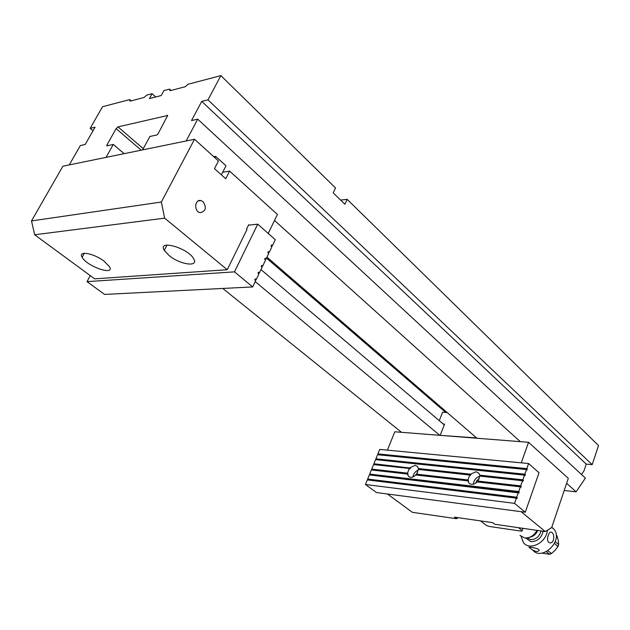 <?xml version="1.0" encoding="UTF-8"?>
<svg xmlns="http://www.w3.org/2000/svg" width="630" height="630" viewBox="0 0 630 630"><rect width="100%" height="100%" fill="white"/><g stroke="black" fill="none" stroke-linecap="round" stroke-linejoin="round"><path stroke-width="0.94" d="M274.491 220.461L520.333 441.654M566.622 483.305L576.096 491.825L585.396 478.107L197.726 119.172L186.141 140.97L142.585 149.893L149.916 136.474L157.035 134.93L158.185 133.568L167.659 115.495L117.999 126.882L143.238 148.688M347.122 199.316L344.87 204.23L333.223 192.898L335.522 187.953L220.862 75.624L207.979 99.871L592.184 464.656L598.5 445.567L347.122 199.316L340.641 200.119M220.862 75.624L188.008 84.263L185.346 86.696L169.958 90.712L169.541 89.113L163.91 90.594L161.178 95.555L149.404 98.603L152.129 93.689L146.703 95.122L144.183 97.445L130.064 101.131L129.756 99.572L102.525 106.73L90.161 128.355L93.012 130.756M401.515 432.314L222.768 288.445M90.161 128.355L95.059 127.173L85.215 144.443L80.341 145.538L69.268 164.903L106.053 157.374L113.282 144.443L124.157 153.665M129.756 99.572L131.174 100.839M266.955 257.135L476.965 438.244M564.204 490.494L576.096 491.825M255.244 281.634L439.764 435.322M108.053 145.585L106.809 145.869L107.061 144.75L108.053 145.585L113.282 144.443M141.175 150.176L116.125 128.607L107.061 144.75M116.125 128.607L117.999 126.882M207.979 99.871L201.75 101.375L191.512 120.566L197.726 119.172M152.129 93.689L155.712 96.965M169.541 89.113L170.974 90.444M581.49 474.5L584.026 470.783L586.247 464.113L592.184 464.656M260.993 269.601L444.252 424.88M201.75 101.375L586.247 464.113M387.442 493.999L412.366 512.316L456.459 518.703L454.403 517.135L492.715 522.648L494.747 524.247L545.257 531.57L551.683 527.586L568.299 478.351L528.554 442.299L394.805 431.786L387.387 450.143M521.112 511.686L545.257 531.57M521.254 462.837L528.554 442.299M456.459 518.703L458.278 517.695M222.681 172.242L229.611 171.092L277.389 214.436L268.23 233.454M194.52 139.254L62.898 166.21L31.5 220.917L161.343 202.033L194.52 139.254L218.452 160.965L214.491 168.659L225.721 178.747L229.611 171.092M161.343 202.033L164.635 218.145L227.257 269.711L94.642 278.846L34.666 234.769L31.5 220.917M169.116 255.567C180.117 264.742 199.096 267.396 193.725 258.836C188.142 247.968 157.169 239.14 164.272 250.354L169.116 255.567M104.194 261.277L109.407 266.6C115.298 276.239 86.806 266.451 82.113 257.268C77.655 250.338 93.894 253.205 104.194 261.277M164.635 218.145L34.666 234.769M203.081 201.655C206.805 207.79 205.797 211.452 200.056 212.649C193.717 211.491 194.686 198.82 200.978 200.56L203.081 201.655M249.133 225.115L248.685 224.721L246.535 229.107L246.984 229.493L227.257 269.711M518.474 527.688L522.183 530.665L521.632 531.208L488.754 526.373L486.368 525.412L480.58 520.9M522.183 530.665L522.987 528.342M535.988 533.484L535.547 532.72M541.847 553.109L549.486 554.305L546.344 551.691M547.872 550.833L551.526 553.502L555.077 550.305L557.967 546.541L554.479 543.446M555.227 541.721L558.66 544.43L558.306 540.619L557.03 535.965L556.211 535.287M537.697 530.476C536.012 534.374 533.279 536.658 529.515 537.335M519.978 535.374L524.562 537.941C529.743 538.28 533.894 535.752 537.012 530.373M551.809 527.216L554.061 529.334C563.732 540.697 541.761 561.708 532.586 549.935M547.336 530.279C546.683 542.517 529.633 551.203 523.435 542.627L521.065 536.453M548.336 535.358C547.005 539.115 547.336 541.572 549.336 542.737C554.55 544.304 555.148 532.996 551.163 532.145C550.029 531.933 549.092 533.004 548.336 535.358M529.869 547.958C534.618 551.715 537.721 552.455 539.178 550.171C538.272 547.714 527.05 546.73 529.137 547.352L529.869 547.958M533.279 535.941L535.933 533.555M447.158 412.548L442.551 412.272L439.275 420.667M476.611 437.937L440.189 435.354L444.575 424.045L443.418 424.171M444.331 424.675L443.496 423.966M261.348 266.254L262.639 266.159L261.749 265.411L261.222 266.522L262.104 267.277L259.434 272.861L258.544 272.113L258.009 273.231L258.899 273.987L256.213 279.602L255.323 278.854L254.78 279.98L255.678 280.72L252.709 286.933L104.572 294.423L87.019 281.634L234.47 271.861L252.709 286.933M267.97 252.417L269.262 252.307L268.388 251.551L267.86 252.654L268.734 253.41L266.088 258.938L265.206 258.182L264.679 259.292L265.561 260.048L262.639 266.159M258.15 272.947L259.434 272.861M254.93 279.673L256.213 279.602M264.797 259.04L266.088 258.938M234.47 271.861L257.725 224.162L275.294 239.691L272.412 245.708L271.546 244.944L271.018 246.046L271.892 246.81L269.262 252.307M90.263 275.625L87.019 281.634M257.725 224.162L248.456 225.186M271.12 245.826L272.412 245.708M518.38 492.479L516.71 497.204L367.66 479.076L369.353 474.918L518.915 492.928L519.246 491.991L518.71 491.534L520.372 486.833L520.908 487.289L521.238 486.344L520.703 485.887L522.522 480.737L523.058 481.194L523.388 480.257L522.853 479.8L524.499 475.138L375.559 459.648L373.889 463.759L410.563 468.074L409.854 468.885L409.311 468.46L407.46 473.146L371.708 469.122L372.062 470.027M409.311 468.46L373.551 464.578L371.708 469.122M467.893 479.95L416.564 474.169L418.407 469.445L469.728 475.012L467.893 479.95L468.437 480.391L468.507 481.336L467.964 480.895L468.759 482.84C471.051 485.124 473.862 484.824 477.194 481.934L520.372 486.833M520.703 485.887L477.942 481.076L479.769 476.099L522.522 480.737M467.964 480.895L415.847 474.988C412.91 477.619 410.406 478.005 408.358 476.146L407.492 474.043L371.369 469.948L369.692 474.091L370.038 475.004M518.71 491.534L369.692 474.091M514.537 503.362L516.38 498.149L367.322 479.91L365.455 484.494L514.537 503.362L525.27 512.237L376.519 492.55L365.455 484.494M522.853 479.8L479.69 475.154L478.942 473.311L476.138 471.736L470.468 474.162L418.367 468.547L417.548 466.531L415.257 465.326L410.012 467.649M375.897 458.821L377.559 454.726L526.467 469.555L524.829 474.201L375.897 458.821L376.252 459.719M526.467 469.555L526.995 470.019L527.326 469.09L526.798 468.626L528.594 463.53L539.02 472.744L525.27 512.237M373.889 463.759L374.244 464.656M528.594 463.53L379.717 449.418L377.898 453.907L378.252 454.797M367.66 479.076L368.014 479.989M526.798 468.626L377.898 453.907M516.38 498.149L516.915 498.598L517.254 497.653L516.71 497.204M524.499 475.138L525.026 475.595L525.357 474.666L524.829 474.201M415.32 475.492L417.564 472.571M412.965 476.949C413.548 473.658 415.351 471.319 418.367 469.925M418.95 469.508L418.367 468.547M416.706 475.083L417.107 474.595L416.564 474.169M407.46 473.146L408.043 474.461L407.492 474.043M479.225 478.831L476.839 480.509L475.681 483.186M479.769 476.288C475.949 477.572 473.791 480.217 473.303 484.234M480.296 476.154L479.69 475.154M478.06 482.037L478.485 481.525L477.942 481.076M470.468 474.162L471.012 474.603L470.271 475.453L469.728 475.012M527.326 469.09L378.441 454.324M525.357 474.666L376.441 459.238M471.012 474.603L418.911 468.98M523.388 480.257L480.233 475.603M410.563 468.074L374.44 464.176M517.254 497.653L368.219 479.485M519.246 491.991L370.243 474.5M468.437 480.391L417.107 474.595M408.012 473.571L372.259 469.531M521.238 486.344L478.485 481.525M213.743 156.697L215.641 156.35L214.917 157.76M221.366 174.833L225.997 165.761L215.641 156.35M167.69 115.826L167.107 115.298M445.733 412.461L266.49 258.103M549.431 554.172L551.171 553.479M557.897 546.241L558.503 544.407M557.03 535.965L556.195 535.091M527.286 537.926L530.539 539.587C535.846 539.595 539.343 536.721 541.012 530.956M543.186 531.271C541.32 538.185 537.201 541.642 530.838 541.65L525.869 538.036M82.113 257.268L84.302 253.276M164.272 250.354L167.005 245.062M200.978 200.56L198.166 200.954M549.486 554.305L551.526 553.502M557.967 546.541L558.66 544.43M551.746 527.404L554.061 529.334M408.358 476.146L409.461 476.997M468.759 482.84L470.201 484.005"/></g></svg>
